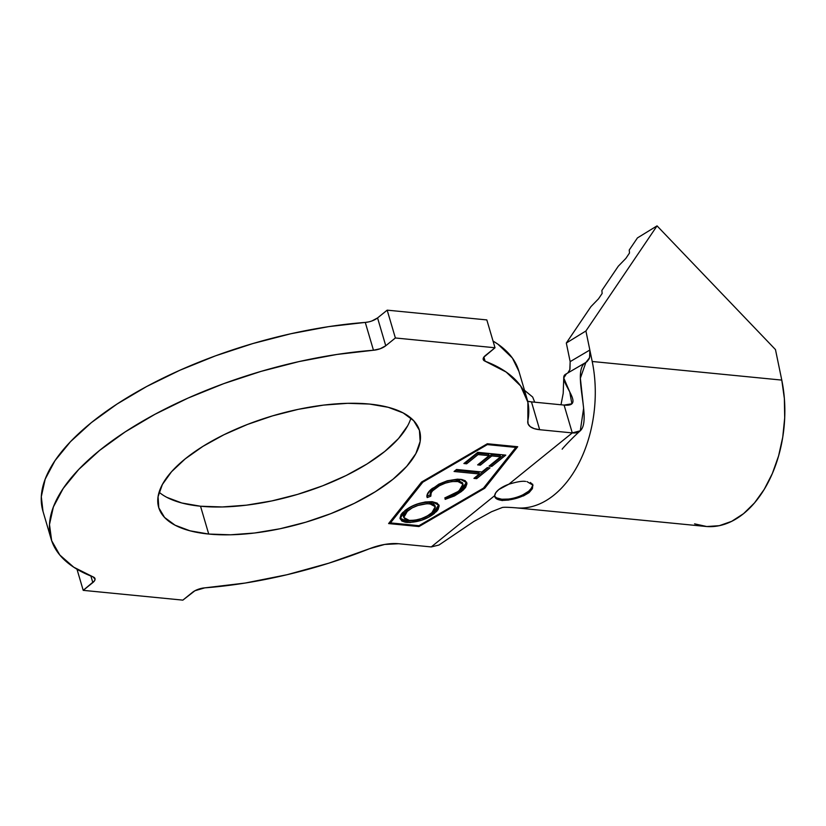 <?xml version="1.0" encoding="UTF-8"?>
<svg xmlns="http://www.w3.org/2000/svg" width="826" height="826" viewBox="0 0 826 826"><rect width="100%" height="100%" fill="white"/><g stroke="black" fill="none" stroke-linecap="round" stroke-linejoin="round"><path stroke-width="1.24" d="M526.916 481.568L532.863 485.12L529.105 492.606C521.113 497.655 512.11 500.257 502.094 500.401C497.045 499.813 494.588 498.223 494.712 495.621L431.244 546.936L398.628 543.735L431.244 546.936L438.967 545.036L473.794 521.495L491.522 511.738L501.919 507.649C502.724 507.092 507.484 507.164 516.178 507.845M494.712 496.013A19.876 8.146 163.6 0 0 501.754 499.224L502.156 500.618L501.754 499.224A19.876 8.146 163.6 0 0 522.455 495.011A19.876 8.146 163.6 0 0 532.677 484.604M166.893 497.376L181.803 502.982L200.532 506.224L208.72 534.05A135.949 55.693 -16.4 0 1 158.695 507.443A135.949 55.693 -16.4 0 1 224.28 434.569A135.949 55.693 -16.4 0 1 369.501 404.059L347.694 403.315L323.627 405.101L298.238 409.345L272.497 415.891L247.387 424.471L223.887 434.765L202.897 446.381L185.22 458.864L171.529 471.739L162.361 484.511L158.065 496.684L158.799 507.804L164.55 517.437L175.081 525.202L190.001 530.808L208.72 534.05L230.537 534.794L254.594 533.007L279.993 528.764L305.734 522.218L330.834 513.638L354.333 503.344L375.324 491.728L393 479.245L406.691 466.37L415.86 453.598L420.155 441.425L419.422 430.305L413.671 420.682L403.14 412.907L388.23 407.301L369.501 404.059A135.949 55.693 -16.4 0 1 419.536 430.666A135.949 55.693 -16.4 0 1 353.941 503.54A135.949 55.693 -16.4 0 1 208.72 534.05L200.532 506.224A135.949 55.693 163.6 0 0 410.935 418.08M487.33 444.605L515.827 447.403L483.489 488.125L418.978 525.697L390.481 522.899L422.819 482.178L487.33 444.605L487.113 443.872L487.33 444.605L515.827 447.403L515.569 446.525L515.827 447.403L483.489 488.125L418.978 525.697L390.481 522.899L390.12 521.66L390.481 522.899L422.819 482.178L487.33 444.605M462.952 484.191L462.539 482.797L457.108 479.947L457.511 481.341L462.952 484.191L458.926 491.098L445.369 497.655L445.142 499.369L462.89 490.365L465.616 487.412L466.958 483.706L465.275 480.753L461.827 479.493L457.408 479.173L447.258 480.794L438.823 484.16L429.623 490.861L426.908 495.548L427.207 497.582L430.8 496.199L431.224 492.709L432.659 490.778L439.401 485.75L445.276 483.169L451.708 481.537L458.895 481.537L461.961 482.787L463.066 484.872L461.693 488.352L456.21 493.039L445.369 497.655L445.142 499.369L454.465 495.941L461.724 491.346L461.321 489.952L444.739 497.975L452.09 495.466M477.758 452.338L463.892 463.52L466.649 463.799L478.089 454.568L489.085 455.663L477.645 464.883L480.381 465.162L491.821 455.931L500.577 456.809L489.044 466.112L491.811 466.38L505.78 455.126L477.758 452.338L463.892 463.52L466.649 463.799L478.089 454.568L489.085 455.663L477.645 464.883L480.381 465.162L491.821 455.931L500.577 456.809L489.044 466.112L491.811 466.38L505.78 455.126L477.758 452.338M481.847 471.987L456.561 469.478L454.073 471.481L479.359 473.99L473.928 478.368L476.654 478.646L490.024 467.867L487.299 467.588L481.847 471.987L456.561 469.478L454.073 471.481L479.359 473.99L473.928 478.368L476.654 478.646L490.024 467.867L487.299 467.588L481.847 471.987M432.277 501.712L425.287 501.971L417.564 503.912L410.439 506.957L402.654 512.585L401.075 514.526L399.99 518.15L401.818 521.01L405.267 522.228L410.078 522.528L421.59 520.235L428.777 517.148L436.562 511.48L438.09 509.539L439.164 505.925L437.181 503.137L432.277 501.712C421.869 501.65 412.711 504.634 404.812 510.654L400.125 518.831L406.743 522.424C417.254 522.517 426.484 519.513 434.435 513.411L439.06 505.419L432.277 501.712M629.236 250.03L637.445 237.909L657.042 225.87L585.913 330.989L566.316 343.027L590.931 306.642L598.499 298.836L590.931 306.642L566.316 343.027L570.157 361.633L566.316 343.027L585.913 330.989L589.847 350.017L585.913 330.989L657.042 225.87L637.445 237.909L629.236 250.03L629.505 253.014L625.86 258.404L618.292 266.209L625.86 258.404L629.505 253.014L629.236 250.03M532.687 397.048L524.52 390.337L532.687 397.048L534.711 402.19L532.687 397.048M601.875 290.463L618.292 266.209L601.875 290.463L602.154 293.447L598.499 298.836L602.154 293.447L601.875 290.463M568.412 372.32L569.961 369.263L570.157 361.633L589.847 350.017L590.156 354.839L589.103 358.918L586.894 361.788M494.712 495.621A19.876 8.146 -16.4 0 1 508.816 484.222L572.273 432.907C599.635 435.591 568.67 371.38 585.892 362.438L580.358 378.215L583.621 408.281L580.286 430.78L572.273 432.907L564.086 405.081L571.881 403.79L569.754 391.937L563.735 377.967L566.357 373.92C554.483 378.215 588.112 407.435 564.086 405.081L531.469 401.88A31.801 13.03 163.6 0 1 527.659 401.26L531.469 401.88L539.667 429.706A31.801 13.03 -16.4 0 1 527.959 423.48A31.801 13.03 -16.4 0 1 527.855 420.702L527.886 402.272L520.587 385.887L506.173 372.051L485.11 361.199A11.13 4.564 -16.4 0 1 483.22 359.506A11.13 4.564 -16.4 0 1 485.399 355.531L495.011 347.756L395.375 337.979L387.177 310.153L395.375 337.979L385.752 345.753L377.565 317.927L387.177 310.153L486.824 319.92L495.011 347.756L483.768 357.235L483.148 358.856L483.613 360.219L485.11 361.199L483.891 357.059L485.11 361.199A248.048 101.619 -16.4 0 1 527.071 399.02A248.048 101.619 -16.4 0 1 527.855 420.702L528.144 423.996L530.313 426.701L534.236 428.642L539.667 429.706L531.469 401.88L564.086 405.081L572.273 432.907L539.667 429.706L572.273 432.907L508.816 484.222L498.718 489.622L495.786 492.699L494.712 495.621L431.244 546.936M527.071 399.02L518.883 371.194A248.048 101.619 163.6 0 0 493.039 341.055L497.985 344.225L512.399 358.061L518.945 371.411M369.511 548.722A248.048 101.619 -16.4 0 1 204.755 587.864L194.957 590.735L182.856 600.13L192.468 592.356A11.13 4.564 -16.4 0 1 204.755 587.864L245.208 583.042L287.004 574.731L328.872 563.167L369.511 548.722A31.801 13.03 -16.4 0 1 398.628 543.735L384.658 544.448L369.511 548.722M76.994 569.228L83.209 590.353L182.856 600.13L83.209 590.353L76.994 569.228M42.993 511.366L41.3 496.694L45.182 479.142L55.001 460.629L70.53 441.631L91.356 422.623L116.972 404.09L146.718 386.485L179.851 370.265L215.534 355.83L252.87 343.554L290.907 333.735L328.696 326.631L365.278 322.419L373.466 350.245L380.187 348.748L385.752 345.753A11.13 4.564 -16.4 0 1 373.466 350.245L336.884 354.457L299.095 361.561L261.057 371.38L223.722 383.656L188.039 398.091L154.916 414.311L125.16 431.915L99.554 450.459L78.718 469.467L63.199 488.465L53.37 506.968L49.488 524.52L51.656 540.679L59.813 555.02L73.751 567.204L93.121 576.909A11.13 4.564 -16.4 0 1 95 578.603A11.13 4.564 -16.4 0 1 92.832 582.578L90.901 576.032L92.832 582.578L83.209 590.353L94.463 580.874L95.073 579.253L93.121 576.909A248.048 101.619 -16.4 0 1 51.15 539.089A248.048 101.619 -16.4 0 1 373.466 350.245L365.278 322.419A248.048 101.619 163.6 0 0 42.962 511.263L51.15 539.089M495.011 347.756L486.824 319.92L387.177 310.153L377.565 317.927L385.752 345.753L395.375 337.979L495.011 347.756M371.989 320.922L377.565 317.927A11.13 4.564 163.6 0 1 365.278 322.419L368.613 321.913M159.098 492.203A135.949 55.693 163.6 0 0 200.532 506.224L222.339 506.957L246.406 505.171L271.795 500.928L297.536 494.392L322.646 485.812L346.146 475.518L367.136 463.902L384.813 451.419L398.504 438.544L407.672 425.772M418.978 526.554L484.748 488.249L517.706 446.732L487.33 443.748L421.559 482.054L388.602 523.57L418.978 526.554L418.72 525.677L418.978 526.554L388.602 523.57L421.559 482.054L487.33 443.748L517.706 446.732L484.748 488.249L484.387 487.01L484.748 488.249L418.978 526.554M522.404 508.011A106.533 68.248 -84.4 0 0 592.211 361.489L589.847 350.059L592.211 361.489A106.533 68.248 95.6 0 1 516.167 507.845A106.533 68.248 95.6 0 1 515.899 507.814M508.816 484.222C516.88 481.785 522.476 480.856 525.604 481.434C522.476 480.856 516.88 481.785 508.816 484.222M530.426 482.477L532.853 484.945L532.398 488.672L529.105 492.606L523.364 495.982M508.661 500.081L502.136 500.411M585.892 362.438L589.588 357.71L589.847 350.017L570.157 361.633L569.826 369.676L567.751 373.042M694.563 523.849L706.767 526.534L719.27 525.687L731.681 521.34L743.576 513.648L754.551 502.858L764.257 489.322L772.351 473.505L778.588 455.921L782.749 437.15L784.7 417.832L784.37 398.597L781.778 380.094L592.211 361.489L781.778 380.094L775.469 349.584L657.042 225.87L775.469 349.584L781.778 380.094A106.533 68.248 -84.4 0 1 705.724 526.441L516.167 507.845M515.785 447.248L516.302 446.598L515.785 447.248M389.593 522.311L390.337 522.383L389.593 522.311M422.602 481.444L422.819 482.178L422.602 481.444M496.829 497.933L501.754 499.224L508.455 499.069M523.034 494.733L528.692 491.212L532.037 487.464M503.87 454.93L491.398 464.997L491.811 466.38L491.398 464.997L490.53 464.904L491.398 464.997L503.87 454.93M500.174 455.415L500.577 456.809L500.174 455.415L491.408 454.548L491.821 455.931L491.408 454.548L479.968 463.768L480.381 465.162L479.968 463.768L479.132 463.685L479.968 463.768L491.408 454.548L500.174 455.415M488.672 454.269L489.085 455.663L488.672 454.269L477.676 453.185L478.089 454.568L477.676 453.185L466.236 462.405L466.649 463.799L466.236 462.405L465.379 462.323L466.236 462.405L477.676 453.185L488.672 454.269M488.125 467.671L476.241 477.252L476.654 478.646L476.241 477.252L475.415 477.17L476.241 477.252L488.125 467.671M478.956 472.596L479.359 473.99L478.956 472.596L455.56 470.273L478.956 472.596M434.765 488.837C441.26 483.778 448.838 481.269 457.511 481.341L457.108 479.947C448.425 479.885 440.847 482.384 434.352 487.443L434.765 488.837L434.352 487.443C430.976 490.148 429.654 492.606 430.398 494.805L430.8 496.199C430.067 494 431.389 491.542 434.765 488.837M466.535 482.116L461.321 489.952L461.724 491.346L466.814 482.776L460.33 479.286L447.258 480.794L432.266 488.455C427.971 491.821 426.278 494.867 427.207 497.582L426.897 496.55L427.207 497.582L430.8 496.199L430.398 494.805L426.877 496.168L430.398 494.805L430.821 491.315L433.227 488.414M427.001 497.045L427.207 497.582M453.949 494.609L456.344 493.339M457.965 492.358L465.255 485.956M466.349 483.788L466.545 482.312M436.5 485.864L440.413 483.623M444.863 481.775L451.45 480.123M454.248 479.865L459.71 480.453M438.771 504.738L434.022 512.017L434.435 513.411L434.022 512.017C426.071 518.129 416.841 521.134 406.33 521.03L406.743 522.424L406.33 521.03L399.99 518.109M421.043 518.893L431.409 513.937L436.149 510.086L438.224 507.185M401.343 519.564L407.941 521.144L416.634 520.163M403.264 515.692L404.193 512.616M435.261 506.689L434.848 505.295L429.334 502.363L429.737 503.757L429.334 502.363C420.992 502.27 413.62 504.645 407.208 509.466L407.621 510.85C414.032 506.028 421.405 503.664 429.737 503.757L435.261 506.689L431.585 513.235C425.091 518.098 417.646 520.483 409.262 520.39L403.759 517.489L407.621 510.85L407.208 509.466L409.469 507.835M414.26 505.316L418.245 503.839M422.468 502.766L428.054 502.28M429.334 502.363L432.122 502.931M433.382 503.509L434.941 505.77M407.208 509.466L403.346 516.095L403.759 517.489M409.262 520.39L404.854 518.986L403.656 516.962L405.886 512.43L412.174 507.887L417.925 505.471L427.094 503.674L432.308 504.242L434.146 505.151L435.354 507.164L433.289 511.655L426.949 516.209L421.167 518.676L414.91 520.204L409.262 520.39M532.956 485.409L532.574 484.108M562.176 449.199C561.628 449.396 571.664 438.451 580.286 430.78M560.999 404.771L563.198 393.372L563.745 378.06M585.5 362.655L565.573 374.281M586.212 362.263L584.963 363.006"/></g></svg>
